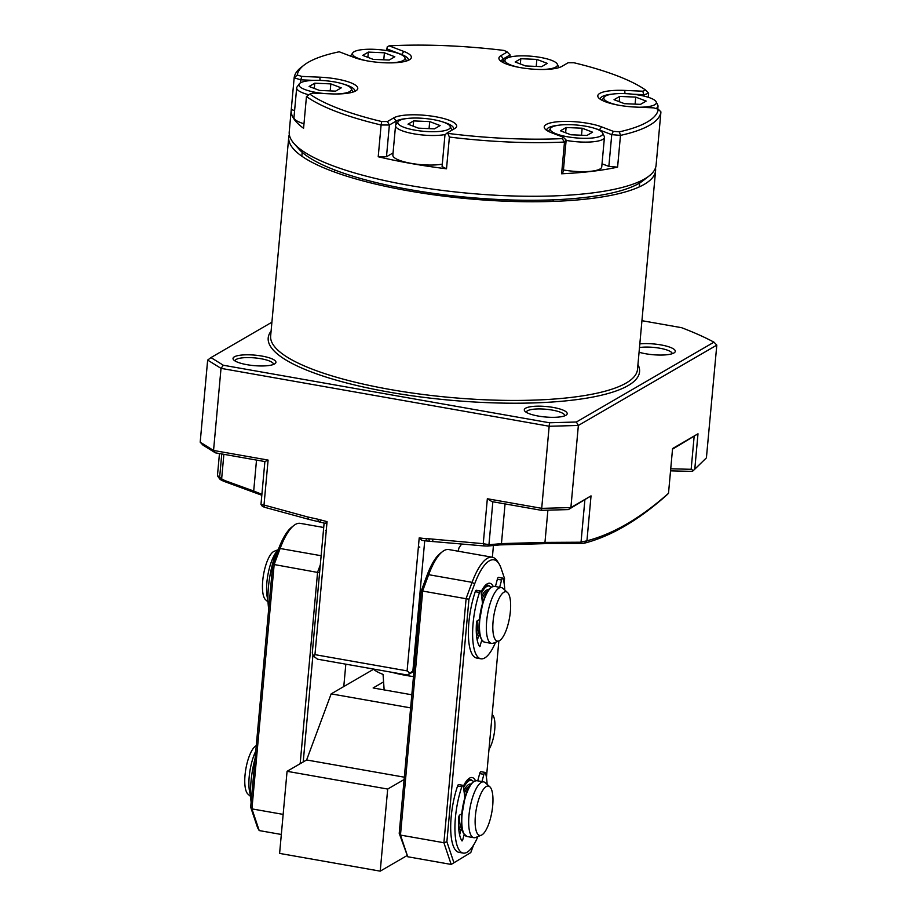 <?xml version="1.0" encoding="UTF-8"?>
<svg xmlns="http://www.w3.org/2000/svg" width="917" height="917" viewBox="0 0 917 917"><rect width="100%" height="100%" fill="white"/><g stroke="black" fill="none" stroke-linecap="round" stroke-linejoin="round"><path stroke-width="1.38" d="M317.878 519.205L307.917 517.016L308.834 519.354L318.428 521.693L317.878 519.205L327.06 521.647L326.257 530.45L325.558 530.496L326.257 530.45M261.219 504.579L264.004 505.026L268.096 460.082L264.898 461.56L215.38 452.826L213.546 450.465L221.02 368.359L549.363 426.267L578.363 425.454L570.89 507.56L568.402 509.588L591.029 495.868L570.89 507.56L541.89 508.362L487.34 498.745L483.248 543.689L484.096 545.947L429.408 541.248L428.812 538.76L483.248 543.689L489.242 544.744L487.706 546.051L499.914 544.893L545.73 543.621L545.168 542.394A31.682 29.057 -120.1 0 0 544.962 542.394L501.45 543.598A34.8 10.981 100 0 0 501.381 543.609L489.242 544.744M262.445 506.459L260.978 504.453L264.887 461.56M268.096 460.082L213.546 450.465L200.193 442.189L207.655 360.083L210.967 357.584L223.347 365.253L549.489 422.771L541.523 510.333L491.993 501.61L487.34 498.745M414.083 670.052L407.503 675.05L413.968 671.29M324.114 523.068L312.284 652.984L313.419 656.01L314.955 654.646L326.223 530.909M313.419 656.01L317.477 659.174L407.503 675.05M419.207 537.901L421.866 540.388L426.978 540.996L425.947 538.703L419.207 537.901L418.404 546.704L419.803 547.117L418.37 547.151L407.102 670.889L409.807 672.998M407.102 670.889L314.955 654.646M458.191 551.209A15.864 5.009 -80 0 1 459.119 547.529L461.469 544.331M424.731 540.721L412.902 670.728M425.947 538.692L428.812 538.76M429.408 541.248L426.99 540.984M432.893 541.649L432.686 539.448M580.77 543.46L580.163 542.222L586.937 540.812L584.416 543.173L580.77 543.46L545.73 543.621M580.163 542.222L545.168 542.394M484.096 545.947L487.706 546.051M541.523 510.333L568.402 509.588M672.516 449.17L697.997 433.787L694.777 469.195L706.411 457.847L716.807 345.113A2531.814 1001.926 51.9 0 0 713.965 342.167A297.532 72.592 5.2 0 0 681.56 327.678L641.934 320.686M271.902 322.211L210.967 357.584M716.807 345.113L578.363 425.454L576.369 422.015L713.965 342.167M576.369 422.015L549.489 422.771M223.347 365.253L221.02 368.359L207.655 360.083M215.38 452.826L202.989 445.158L200.193 442.189M219.461 453.548L217.467 475.533L221.639 478.857L223.874 454.328M256.508 460.082L253.7 491.031A34.502 31.637 -120.1 0 0 253.493 490.962L224.837 480.565L224.929 481.712C220.47 479.981 218.785 478.754 219.874 478.044M261.826 495.249L224.929 481.712M224.837 480.565L221.639 478.857M253.7 491.031L261.907 494.309M307.917 517.028L264.004 505.026L264.279 507.193L262.583 506.344M308.834 519.354L264.279 507.193M320.388 520.088L320.434 522.197L318.428 521.693M327.06 521.658L325.489 523.389L320.434 522.197M639.493 347.566A19.268 4.7 -174.8 0 1 660.4 348.334A19.268 4.7 -174.8 0 1 672.23 353.71M639.825 343.898A22.1 5.387 -174.8 0 1 665.627 345.904A22.1 5.387 -174.8 0 1 674.465 352.621A22.1 5.387 -174.8 0 1 645.66 353.756A22.1 5.387 -174.8 0 1 639.069 352.243M694.123 436.63L691.154 469.298L693.378 470.513L692.415 471.395L670.545 470.845M670.728 468.805L691.154 469.298M591.029 495.868L586.937 540.812C613.278 533.969 640.467 518.128 668.504 493.312L672.574 448.551L697.997 433.787M584.416 543.173C610.928 536.296 638.186 520.42 666.189 495.547L667.599 494.229A2924.118 1243.326 -91.6 0 0 668.504 493.312M694.777 469.195L693.378 470.513M655.495 167.914A184.179 44.933 -174.8 0 1 655.586 170.677A184.179 44.933 -174.8 0 1 644.273 184.34A184.179 44.933 -174.8 0 1 408.604 190.874A184.179 44.933 -174.8 0 1 288.74 137.298A184.179 44.933 -174.8 0 1 289.325 134.593M274.596 363.934A21.538 5.25 -174.8 0 1 253.172 365.539A21.538 5.25 -174.8 0 1 233.594 359.808A21.538 5.25 -174.8 0 1 234.351 356.839A21.538 5.25 -174.8 0 1 261.116 355.934A21.538 5.25 -174.8 0 1 275.111 363.59A21.538 5.25 -174.8 0 1 274.596 363.934M525.613 408.203A21.538 5.25 -174.8 0 1 552.389 407.297A21.538 5.25 -174.8 0 1 566.374 414.954A21.538 5.25 -174.8 0 1 545.26 416.983A21.538 5.25 -174.8 0 1 524.856 411.171A21.538 5.25 -174.8 0 1 525.613 408.203M235.084 360.977A19.268 4.7 -174.8 0 1 235.084 360.828A19.268 4.7 -174.8 0 1 236.265 359.395A19.268 4.7 -174.8 0 1 257.86 358.249A19.268 4.7 -174.8 0 1 273.461 364.324A19.268 4.7 -174.8 0 1 273.438 364.473M526.347 412.341A19.268 4.7 -174.8 0 1 526.347 412.192A19.268 4.7 -174.8 0 1 527.539 410.759A19.268 4.7 -174.8 0 1 549.123 409.601A19.268 4.7 -174.8 0 1 564.723 415.688A19.268 4.7 -174.8 0 1 564.7 415.837M384.143 689.905L383.065 674.408A54.607 13.319 -174.8 0 1 373.173 668.986M413.487 676.597A56.671 13.824 -174.8 0 1 391.685 672.253M411.825 694.788L373.127 687.956L383.57 681.893M373.517 669.295L331.163 693.871L410.633 707.89M331.163 693.871L306.622 759.964L404.328 777.192M306.622 759.964L287.067 771.312L387.696 789.056L380.223 871.15L407.068 855.572M404.122 779.519L387.696 789.056M287.067 771.312L279.605 853.406L380.223 871.15M320.308 564.883L317.591 572.197L300.157 763.712M319.586 572.781L274.16 564.54L280.121 548.492A56.671 17.893 -80 0 1 293.853 525.498A56.671 17.893 -80 0 1 300.272 523.355L323.712 527.493M257.62 827.822L259.213 830.573L251.923 808.886L274.16 564.54L272.739 564.62L250.673 807.143L257.62 827.822M321.133 555.725L280.121 548.492L278.413 549.34A54.401 17.171 -80 0 1 291.595 527.275L293.853 525.498M278.413 549.34L272.739 564.62M283.147 814.388L251.923 808.886L250.673 807.143M259.213 830.573L281.324 834.47M303.218 761.935L312.961 654.784M345.824 664.172L343.783 686.546M453.823 862.427L446.877 841.749L468.954 599.225L474.628 583.946L472.095 582.341L428.663 574.684L426.967 575.544A54.401 17.171 -80 0 1 440.137 553.467L442.395 551.702A56.671 17.893 -80 0 1 448.814 549.558L492.246 557.215A56.671 17.893 100 0 0 472.095 582.341L466.134 598.4L443.897 842.734L451.187 864.433L470.776 852.581L451.187 864.433L407.756 856.765L400.477 835.078L422.714 590.743L428.663 574.684A56.671 17.893 -80 0 1 442.395 551.702M426.967 575.544L421.293 590.823L399.216 833.347L407.756 856.765M468.954 599.225L421.293 590.823M485.208 585.482A28.335 8.941 -80 0 1 487.317 585.115L488.646 585.355A28.335 8.941 100 0 0 481.081 592.222M482.537 603.352L481.047 591.946A30.605 9.663 -80 0 1 486.365 584.416A30.605 9.663 -80 0 1 493.174 586.399M446.877 841.749L443.897 842.734L400.477 835.078L399.216 833.347M504.121 583.178L504.545 578.57L501.175 568.54A54.401 17.171 100 0 0 499.054 563.863L497.541 561.422A56.671 17.893 100 0 0 492.246 557.215M499.054 563.863A54.401 17.171 100 0 0 474.628 583.946M463.36 786.213A30.605 9.663 -80 0 1 468.679 778.716A30.605 9.663 -80 0 1 475.487 780.699M473.527 845.187L470.776 852.581M498.859 640.949L486.434 777.478M467.521 779.794A28.335 8.941 -80 0 1 469.642 779.416L470.96 779.656A28.335 8.941 100 0 0 468.53 780.195A28.335 8.941 100 0 0 463.394 786.522M503.926 592.222A25.068 7.909 100 0 0 493.163 620.637A25.068 7.909 100 0 0 498.951 640.914A25.068 7.909 100 0 0 509.52 617.806A25.068 7.909 100 0 0 507.491 592.474A25.068 7.909 100 0 0 503.926 592.222M507.491 592.474L502.952 588.405A28.335 8.941 100 0 0 501.358 587.591A28.335 8.941 100 0 0 498.928 588.129A28.335 8.941 100 0 0 487.065 617.577A28.335 8.941 100 0 0 491.512 643.402A28.335 8.941 100 0 0 493.3 643.184L498.951 640.914M267.959 600.027A28.335 8.941 -80 0 1 268.291 572.85A28.335 8.941 -80 0 1 278.138 550.097M268.028 601.942L265.598 599.764A25.068 7.909 -80 0 1 263.569 574.432A25.068 7.909 -80 0 1 274.137 551.323L278.298 549.65M250.616 796.495L247.911 794.065A25.068 7.909 -80 0 1 245.745 769.558A25.068 7.909 -80 0 1 255.877 745.899A25.068 7.909 -80 0 1 256.267 745.704M250.559 795.131A28.335 8.941 -80 0 1 255.774 751.115M489.816 786.775L485.265 782.717A28.335 8.941 100 0 0 483.672 781.892A28.335 8.941 100 0 0 481.242 782.43A28.335 8.941 100 0 0 469.378 811.877A28.335 8.941 100 0 0 473.825 837.702A28.335 8.941 100 0 0 475.614 837.485L481.265 835.227A25.068 7.909 100 0 0 481.838 834.94A25.068 7.909 100 0 0 491.982 811.281A25.068 7.909 100 0 0 489.816 786.775A25.068 7.909 100 0 0 476.255 809.356A25.068 7.909 100 0 0 481.265 835.227M489.002 749.315A19.395 6.121 100 0 0 494.664 730.173A19.395 6.121 100 0 0 492.498 714.928A19.395 6.121 100 0 0 492.154 714.675M595.351 128.598A29.757 7.256 -174.8 0 1 599.202 129.87L611.742 134.65L620.477 135.384L617.588 167.135A184.179 44.933 -174.8 0 1 561.605 173.783L563.267 171.811L566.156 140.072L563.382 137.263L551.702 132.816A32.588 7.955 -174.8 0 1 545.076 128.976A32.588 7.955 -174.8 0 1 562.167 121.468A32.588 7.955 -174.8 0 1 601.632 126.878L613.301 131.337L611.742 134.65L608.854 166.401L602.022 163.799M546.819 130.432A29.757 7.256 -174.8 0 1 546.784 129.882A29.757 7.256 -174.8 0 1 558.51 125.239M617.588 167.135L608.854 166.401M613.301 131.337L619.365 131.842A1469.263 1260.554 -172.4 0 1 620.477 135.384A184.179 44.933 5.2 0 0 660.928 111.908A1469.275 521.521 -145.9 0 0 658.314 109.238L653.741 107.862L635.733 107.083A32.588 7.955 -174.8 0 1 598.652 97.878A32.588 7.955 -174.8 0 1 624.752 90.416L642.771 91.196L644.181 96.147M619.365 131.842A181.348 44.245 5.2 0 0 658.314 109.238M658.108 142.972A184.179 44.933 -174.8 0 1 658.074 143.316A184.179 44.933 -174.8 0 1 658.039 143.66L660.928 111.908M600.394 99.334A29.757 7.256 -174.8 0 1 600.36 98.795A29.757 7.256 -174.8 0 1 612.097 94.142M633.039 94.222L644.307 94.715L648.617 93.213L648.25 97.282M642.771 91.196L645.751 90.153A1469.263 730.723 -128.9 0 1 648.617 93.213M645.751 90.153A181.348 44.245 5.2 0 0 573.882 62.746L568.15 62.734L561.823 66.414A32.588 7.955 -174.8 0 1 529.396 68.844A32.588 7.955 -174.8 0 1 499.776 60.178A32.588 7.955 -174.8 0 1 500.923 55.673L507.25 51.994L510.116 54.928L509.921 57.083M501.53 61.622A29.757 7.256 -174.8 0 1 501.496 61.084A29.757 7.256 -174.8 0 1 503.318 58.871L510.116 54.928M386.584 50.573L387.283 46.744A562.878 350.363 142.2 0 1 389.163 45.85L403.881 51.467A32.588 7.955 -174.8 0 1 410.14 59.284A32.588 7.955 -174.8 0 1 385.633 62.814A32.588 7.955 -174.8 0 1 353.951 57.393L339.233 51.788A181.348 44.245 5.2 0 0 304.008 65.141A181.348 44.245 5.2 0 0 297.268 75.045L301.842 76.409L319.85 77.188A32.588 7.955 -174.8 0 1 356.564 90.37A32.588 7.955 -174.8 0 1 330.819 93.866L312.812 93.076L309.831 94.119A1469.263 223.759 146.1 0 0 306.461 96.537L303.573 128.277A184.179 44.933 -174.8 0 1 291.228 109.925A184.179 44.933 -174.8 0 1 291.262 109.581L294.151 77.842L300.753 79.813L301.842 76.409M386.745 48.842L401.463 54.458A29.757 7.256 -174.8 0 1 408.294 59.869A29.757 7.256 -174.8 0 1 408.168 60.396M344.024 84.272A29.757 7.256 -174.8 0 1 354.719 90.955A29.757 7.256 -174.8 0 1 354.592 91.494M300.467 82.862L300.753 79.813L313.717 80.375M294.598 110.579L291.262 109.581M304.008 65.141L301.04 67.457A184.179 44.933 5.2 0 0 294.151 77.842A1469.263 1028.484 146 0 1 297.268 75.045M507.25 51.994L504.178 50.458A181.348 44.245 5.2 0 0 389.163 45.85M291.228 109.925L289.233 131.819A184.179 44.933 5.2 0 0 294.105 143.614L299.102 149.242A178.517 43.557 5.2 0 0 410.564 189.739A178.517 43.557 5.2 0 0 643.23 180.557L649.156 175.926A184.179 44.933 5.2 0 0 656.091 165.209L658.074 143.316M294.105 143.614A184.179 44.933 5.2 0 0 409.108 185.394A184.179 44.933 5.2 0 0 649.156 175.926M306.461 96.537A184.179 44.933 5.2 0 0 381.105 124.999A1469.263 1198.542 -149.7 0 1 381.701 121.537L387.433 121.537L393.76 117.869A32.588 7.955 -174.8 0 1 434.268 116.505A32.588 7.955 -174.8 0 1 455.44 128.082A32.588 7.955 -174.8 0 1 454.66 128.598L447.072 133.011L447.794 133.378A181.348 44.245 5.2 0 0 562.224 138.627L563.382 137.263M309.831 94.119A181.348 44.245 5.2 0 0 381.701 121.537M393.049 152.933L386.481 156.75L378.217 156.75L381.105 124.999L389.37 125.01L387.433 121.537M386.481 156.75L389.37 125.01L396.155 121.067A29.757 7.256 -174.8 0 1 406.059 118.625M442.9 121.984A29.757 7.256 -174.8 0 1 453.594 128.667A29.757 7.256 -174.8 0 1 453.399 129.331M447.072 133.011L444.974 134.81L442.086 166.562L446.51 168.797A184.179 44.933 -174.8 0 1 411.103 163.501A184.179 44.933 -174.8 0 1 378.217 156.75M447.794 133.378A901.629 459.818 86.6 0 1 449.399 137.046L446.51 168.797M449.399 137.046A184.179 44.933 5.2 0 0 564.494 142.043A1469.275 423.539 -128.1 0 1 562.224 138.627M561.605 173.783L564.494 142.043L566.156 140.072M251.12 802.215A45.334 14.305 -80 0 1 255.121 758.29M504.786 590.055A45.334 14.305 100 0 0 503.204 578.696A2.831 0.894 100 0 0 502.803 578.123A2.831 0.894 100 0 0 501.588 580.037L499.65 587.293M495.421 586.548L497.346 579.292A2.831 0.894 -80 0 1 498.561 577.378L502.803 578.123M481.849 640.169L479.729 646.668A35.133 11.096 -80 0 1 476.531 622.311L477.023 620.947L479.419 619.56M477.298 640.582L478.605 635.664L480.095 635.928M481.047 591.946A2.831 0.894 100 0 0 480.565 591.018A2.831 0.894 100 0 0 479.499 592.451A45.334 14.305 100 0 0 480.875 658.796A45.334 14.305 100 0 0 495.581 642.267M480.875 658.796L476.645 658.039A45.334 14.305 -80 0 1 475.258 591.706A2.831 0.894 -80 0 1 476.336 590.273L480.565 591.018M268.704 609.014A45.334 14.305 -80 0 1 274.813 556.367A2.831 0.894 -80 0 1 275.891 554.923L276.315 555.003M463.2 853.097L458.958 852.351A45.334 14.305 -80 0 1 457.583 786.007A2.831 0.894 -80 0 1 458.649 784.574L462.89 785.319A2.831 0.894 100 0 0 461.813 786.763A45.334 14.305 100 0 0 463.2 853.097A45.334 14.305 100 0 0 477.895 836.568M464.862 797.652L463.36 786.259A2.831 0.894 100 0 0 462.89 785.319M461.744 813.86L459.348 815.247L458.855 816.611A35.133 11.096 -80 0 0 462.042 840.969L462.615 840.27L461.469 840.064M464.162 834.47L462.615 840.27M459.612 834.883L460.919 829.965L462.409 830.229M487.11 784.356A45.334 14.305 100 0 0 485.529 772.997A2.831 0.894 100 0 0 485.116 772.423A2.831 0.894 100 0 0 483.901 774.338L481.975 781.593M477.734 780.848L479.66 773.593A2.831 0.894 -80 0 1 480.875 771.678L485.116 772.423M536.869 59.41L520.81 58.711L515.159 61.989L525.579 65.955L541.638 66.654L547.289 63.376L536.869 59.41L536.227 66.425M520.81 58.711L520.329 63.961M542.165 69.497A26.375 6.43 5.2 0 0 557.295 64.121A26.375 6.43 5.2 0 0 540.319 57.404A26.375 6.43 5.2 0 0 505.324 59.387A26.375 6.43 5.2 0 0 519.228 67.411M505.324 59.387L503.089 62.425A28.335 6.912 5.2 0 0 503.032 62.516M558.98 67.606A28.335 6.912 5.2 0 0 558.934 67.514L557.295 64.121M635.745 97.11L619.674 96.423L614.035 99.701L624.454 103.667L640.513 104.366L646.153 101.088L635.745 97.11L635.103 104.125M619.674 96.423L619.204 101.661M639.069 107.232A26.375 6.43 5.2 0 0 656.171 101.821A26.375 6.43 5.2 0 0 639.195 95.116A26.375 6.43 5.2 0 0 604.188 97.099A26.375 6.43 5.2 0 0 618.104 105.111M604.188 97.099L601.965 100.136A28.335 6.912 5.2 0 0 601.907 100.217M655.942 108.527A28.335 6.912 5.2 0 0 658.016 106.246A28.335 6.912 5.2 0 0 657.81 105.214L656.171 101.821M582.157 128.208L566.098 127.509L560.447 130.787L570.867 134.765L586.926 135.464L592.577 132.186L582.157 128.208L581.516 135.223M566.098 127.509L565.617 132.759M585.619 126.202A26.375 6.43 5.2 0 0 550.613 128.197A26.375 6.43 5.2 0 0 575.933 137.894A26.375 6.43 5.2 0 0 602.584 132.919A26.375 6.43 5.2 0 0 585.619 126.202M550.613 128.197L548.389 131.234A28.335 6.912 5.2 0 0 548.332 131.314M566.133 140.393A28.335 6.912 5.2 0 0 604.429 137.344A28.335 6.912 5.2 0 0 604.223 136.312L602.584 132.919M604.429 137.344L601.747 166.894A28.335 6.912 -174.8 0 1 563.439 169.943M429.706 121.594L413.647 120.906L407.996 124.173L418.416 128.151L434.475 128.85L440.126 125.572L429.706 121.594L429.064 128.609M413.647 120.906L413.166 126.145M433.156 119.588A26.375 6.43 5.2 0 0 398.161 121.583A26.375 6.43 5.2 0 0 423.482 131.28A26.375 6.43 5.2 0 0 450.132 126.305A26.375 6.43 5.2 0 0 433.156 119.588M398.161 121.583L395.938 124.62A28.335 6.912 5.2 0 0 395.548 125.595A28.335 6.912 5.2 0 0 413.796 133.802A28.335 6.912 5.2 0 0 445.364 134.478M451.943 130.18A28.335 6.912 5.2 0 0 451.772 129.698L450.132 126.305M442.303 164.109A28.335 6.912 -174.8 0 1 410.85 163.306A28.335 6.912 -174.8 0 1 392.854 155.145L395.548 125.595M330.831 83.894L314.772 83.195L309.121 86.473L319.54 90.439L335.599 91.138L341.25 87.86L330.831 83.894L330.189 90.909M314.772 83.195L314.29 88.445M336.126 93.981A26.375 6.43 5.2 0 0 351.257 88.605A26.375 6.43 5.2 0 0 334.292 81.888A26.375 6.43 5.2 0 0 299.286 83.871A26.375 6.43 5.2 0 0 324.962 93.603M299.286 83.871L297.062 86.909A28.335 6.912 5.2 0 0 296.672 87.883A28.335 6.912 5.2 0 0 308.88 94.795M352.942 92.09A28.335 6.912 5.2 0 0 352.896 91.987L351.257 88.605M303.986 123.749A28.335 6.912 -174.8 0 1 293.979 117.445L296.672 87.883M384.418 52.796L368.347 52.097L362.708 55.375L373.127 59.353L389.186 60.041L394.826 56.774L384.418 52.796L383.776 59.811M368.347 52.097L367.877 57.347M389.714 62.883A26.375 6.43 5.2 0 0 404.833 57.507A26.375 6.43 5.2 0 0 387.868 50.79A26.375 6.43 5.2 0 0 352.862 52.773A26.375 6.43 5.2 0 0 366.777 60.797M352.862 52.773L350.638 55.811A28.335 6.912 5.2 0 0 350.477 56.075M406.518 60.992A28.335 6.912 5.2 0 0 406.483 60.9L404.833 57.507M501.381 543.609L499.914 544.893M581.034 542.176L584.863 500.04M547.896 510.161L544.962 542.394M505.061 503.914L501.45 543.598M492.853 501.759L488.944 544.732M219.621 477.551L221.776 453.949M253.493 490.962L253.596 492.097M655.586 170.677L637.51 369.356A184.179 44.933 -174.8 0 1 626.196 383.019A184.179 44.933 -174.8 0 1 419.803 394.058A184.179 44.933 -174.8 0 1 270.653 335.977L288.74 137.298M637.945 364.507A186.449 45.495 -174.8 0 1 628.111 385.576A186.449 45.495 -174.8 0 1 405.05 394.746A186.449 45.495 -174.8 0 1 271.1 331.117M491.512 643.402L484.623 642.187A28.335 8.941 -80 0 1 480.176 616.362A28.335 8.941 -80 0 1 492.039 586.914A28.335 8.941 -80 0 1 494.469 586.376L501.358 587.591M481.792 639.768A27.774 8.769 -80 0 1 480.382 612.671A27.774 8.769 -80 0 1 490.973 587.682M479.923 635.206A22.81 7.198 -80 0 1 477.253 620.82M481.987 599.122A22.81 7.198 -80 0 1 487.661 591.327M478.514 636.02A23.945 7.554 -80 0 1 476.244 630.392M481.62 596.348A23.945 7.554 -80 0 1 486.354 590.227A23.945 7.554 -80 0 1 488.692 589.837M491.145 587.338A27.774 8.769 100 0 0 486.698 586.525A27.774 8.769 100 0 0 481.253 593.528M476.955 638.817A27.774 8.769 100 0 0 477.562 639.596M473.47 781.639A27.774 8.769 100 0 0 463.566 787.829M459.268 833.117A27.774 8.769 100 0 0 459.875 833.897M460.827 830.321A23.945 7.554 -80 0 1 458.569 824.692M463.945 790.649A23.945 7.554 -80 0 1 468.679 784.528A23.945 7.554 -80 0 1 471.006 784.138M464.3 793.423A22.81 7.198 -80 0 1 469.63 785.812A22.81 7.198 -80 0 1 469.974 785.628M462.237 829.507A22.81 7.198 -80 0 1 459.566 815.121M464.105 834.069A27.774 8.769 -80 0 1 462.707 806.971A27.774 8.769 -80 0 1 473.287 781.983M474.353 781.215A28.335 8.941 -80 0 1 476.783 780.676C471.968 781.181 468.06 786.591 465.079 796.93L461.469 817.723C461.262 830.286 463.429 833.186 463.543 833.427L466.948 836.487A28.335 8.941 -80 0 1 462.489 810.662A28.335 8.941 -80 0 1 474.353 781.215M599.179 130.157L601.632 126.878M624.752 90.416L624.97 93.614M500.923 55.673L503.318 58.871L502.986 62.494M401.44 54.745L403.881 51.467M319.85 77.188L320.056 80.398M395.823 124.781L396.155 121.067L393.76 117.869M497.346 579.292L501.588 580.037M480.302 645.969L479.144 645.763M475.258 591.706L479.499 592.451M274.813 556.367L275.753 556.527M457.583 786.007L461.813 786.763M479.66 773.593L483.901 774.338M219.61 478.846L217.65 476.083M492.372 557.238L493.438 545.558M494.469 586.376L491.707 586.972C489.987 589.402 489.965 584.404 482.904 602.148L479.178 622.907C478.445 633.647 480.267 640.066 484.623 642.187M488.646 585.355L491.317 587.212M470.96 779.656L473.63 781.525M483.672 781.892L476.783 780.676M473.825 837.702L466.948 836.487M658.016 106.246L657.753 109.066M639.653 183.01L639.298 186.896M553.226 199.837L553.077 201.396M587.614 197.121L587.442 198.943M401.245 188.019L401.107 189.498M434.887 193.556L434.75 194.954M302.186 152.291L301.831 156.188M334.728 169.977L334.533 172.041"/></g></svg>
